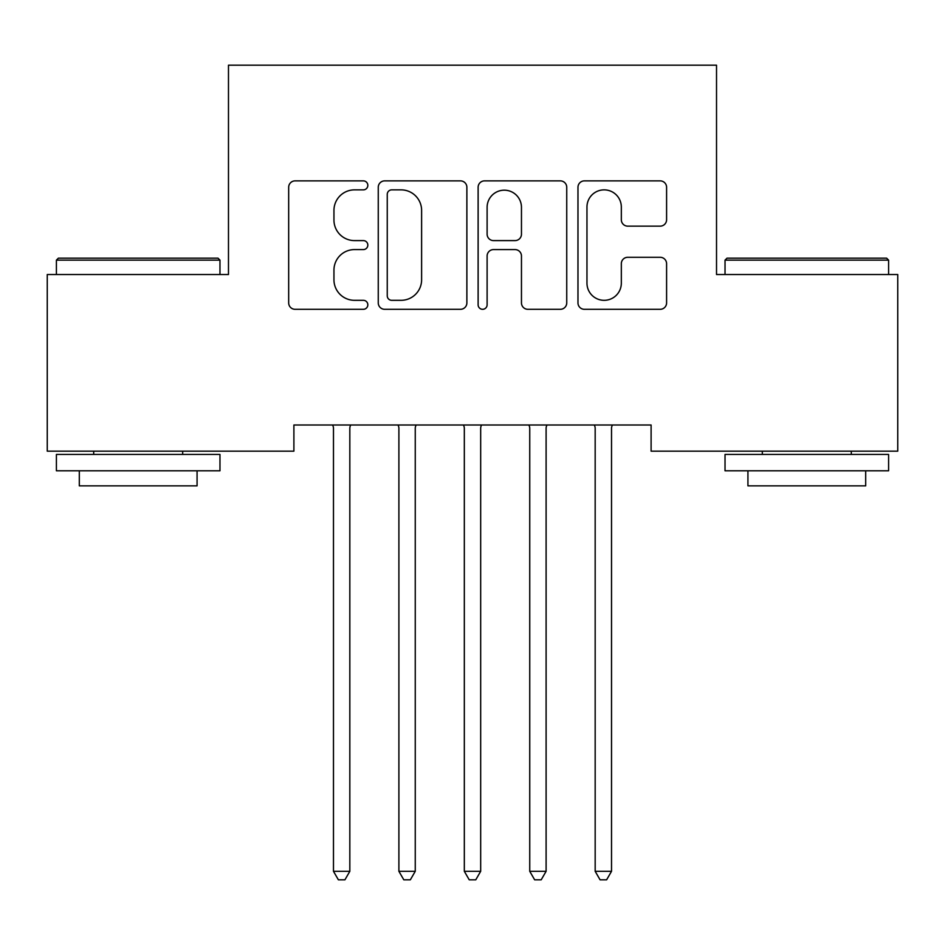 <?xml version="1.0" encoding="UTF-8"?>
<svg xmlns="http://www.w3.org/2000/svg" width="945" height="945" viewBox="0 0 945 945"><rect width="100%" height="100%" fill="white"/><g stroke="black" fill="none" stroke-linecap="round" stroke-linejoin="round"><path stroke-width="1.42" d="M367.829 185.362A4.501 4.501 0 0 0 363.329 180.873L295.1 180.873A6.426 6.426 0 0 0 288.674 187.299L288.674 302.884A6.426 6.426 0 0 0 295.1 309.31L363.329 309.31A4.501 4.501 0 0 0 367.829 304.81A4.501 4.501 0 0 0 363.329 300.321L354.505 300.321A20.554 20.554 0 0 1 333.951 279.767L333.951 270.128A20.554 20.554 0 0 1 354.505 249.586L363.329 249.586A4.501 4.501 0 0 0 367.829 245.086A4.501 4.501 0 0 0 363.329 240.597L354.505 240.597A20.554 20.554 0 0 1 333.951 220.043L333.951 210.416A20.554 20.554 0 0 1 354.505 189.862L363.329 189.862A4.501 4.501 0 0 0 367.829 185.362M660.177 226.15A6.426 6.426 0 0 0 666.591 219.724L666.591 187.299A6.426 6.426 0 0 0 660.177 180.873L584.4 180.873A6.426 6.426 0 0 0 577.974 187.299L577.974 302.884A6.426 6.426 0 0 0 584.4 309.31L660.177 309.31A6.426 6.426 0 0 0 666.591 302.884L666.591 263.714A6.426 6.426 0 0 0 660.177 257.288L627.74 257.288A6.426 6.426 0 0 0 621.326 263.714L621.326 283.134A17.175 17.175 0 0 1 604.15 300.321A17.175 17.175 0 0 1 586.963 283.134L586.963 207.038A17.175 17.175 0 0 1 604.15 189.862A17.175 17.175 0 0 1 621.326 207.038L621.326 219.724A6.426 6.426 0 0 0 627.74 226.15L660.177 226.15M651.105 425.002L293.895 425.002L293.895 451.167L47.25 451.167L47.25 274.534L228.477 274.534L228.477 65.181L716.523 65.181L716.523 274.534L897.75 274.534L897.75 451.167L651.105 451.167L651.105 425.002M466.877 187.299A6.426 6.426 0 0 0 460.463 180.873L384.686 180.873A6.426 6.426 0 0 0 378.26 187.299L378.26 302.884A6.426 6.426 0 0 0 384.686 309.31L460.463 309.31A6.426 6.426 0 0 0 466.877 302.884L466.877 187.299M484.537 180.873L560.314 180.873A6.426 6.426 0 0 1 566.74 187.299L566.74 302.884A6.426 6.426 0 0 1 560.314 309.31L527.889 309.31A6.426 6.426 0 0 1 521.463 302.884L521.463 256A6.426 6.426 0 0 0 515.049 249.586L493.526 249.586A6.426 6.426 0 0 0 487.112 256L487.112 304.81A4.501 4.501 0 0 1 482.611 309.31A4.501 4.501 0 0 1 478.123 304.81L478.123 187.299A6.426 6.426 0 0 1 484.537 180.873M391.75 189.862A4.501 4.501 0 0 0 387.249 194.363L387.249 295.82A4.501 4.501 0 0 0 391.75 300.321L401.058 300.321A20.554 20.554 0 0 0 421.612 279.767L421.612 210.416A20.554 20.554 0 0 0 401.058 189.862L391.75 189.862M521.463 207.357A17.175 17.175 0 0 0 504.287 190.181A17.175 17.175 0 0 0 487.112 207.357L487.112 234.171A6.426 6.426 0 0 0 493.526 240.597L515.049 240.597A6.426 6.426 0 0 0 521.463 234.171L521.463 207.357M332.616 425.002L333.006 425.959A6.544 6.544 0 0 1 333.479 428.404L333.479 871.314L349.827 871.314L349.827 428.404A6.544 6.544 0 0 1 350.3 425.959L350.689 425.002M349.827 871.314L344.925 879.819L338.381 879.819L333.479 871.314M398.034 425.002L398.424 425.959A6.544 6.544 0 0 1 398.896 428.404L398.896 871.314L415.257 871.314L415.257 428.404A6.544 6.544 0 0 1 415.729 425.959L416.119 425.002M415.257 871.314L410.343 879.819L403.81 879.819L398.896 871.314M463.463 425.002L463.853 425.959A6.544 6.544 0 0 1 464.326 428.404L464.326 871.314L480.674 871.314L480.674 428.404A6.544 6.544 0 0 1 481.147 425.959L481.537 425.002M480.674 871.314L475.772 879.819L469.228 879.819L464.326 871.314M56.405 260.135L58.377 258.174L218 258.174L219.972 260.135L56.405 260.135L56.405 274.534M219.972 470.799L56.405 470.799L56.405 454.439L219.972 454.439L219.972 470.799M197.068 470.799L197.068 485.848L79.309 485.848L79.309 470.799M725.028 260.135L727 258.174L886.623 258.174L888.595 260.135L725.028 260.135L725.028 274.534M888.595 470.799L725.028 470.799L725.028 454.439L888.595 454.439L888.595 470.799M865.691 470.799L865.691 485.848L747.932 485.848L747.932 470.799M528.881 425.002L529.271 425.959A6.544 6.544 0 0 1 529.743 428.404L529.743 871.314L546.104 871.314L546.104 428.404A6.544 6.544 0 0 1 546.576 425.959L546.966 425.002M546.104 871.314L541.19 879.819L534.657 879.819L529.743 871.314M594.31 425.002L594.7 425.959A6.544 6.544 0 0 1 595.173 428.404L595.173 871.314L611.521 871.314L611.521 428.404A6.544 6.544 0 0 1 611.994 425.959L612.384 425.002M611.521 871.314L606.619 879.819L600.075 879.819L595.173 871.314M219.972 274.534L219.972 260.135M182.68 454.439L182.68 451.167M93.697 454.439L93.697 451.167M888.595 274.534L888.595 260.135M851.303 454.439L851.303 451.167M762.32 454.439L762.32 451.167"/></g></svg>
